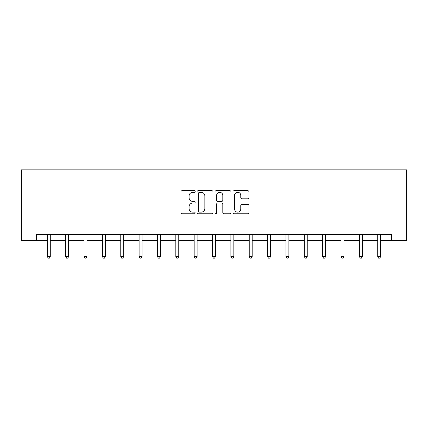 <?xml version="1.0" encoding="UTF-8"?>
<svg xmlns="http://www.w3.org/2000/svg" width="428" height="428" viewBox="0 0 428 428"><rect width="100%" height="100%" fill="white"/><g stroke="black" fill="none" stroke-linecap="round" stroke-linejoin="round"><path stroke-width="0.64" d="M195.173 191.482A0.808 0.808 0 0 0 194.366 190.674L182.098 190.674A1.156 1.156 0 0 0 180.942 191.83L180.942 212.614A1.156 1.156 0 0 0 182.098 213.77L194.366 213.77A0.808 0.808 0 0 0 195.173 212.962A0.808 0.808 0 0 0 194.366 212.154L192.782 212.154A3.697 3.697 0 0 1 189.085 208.457L189.085 206.729A3.697 3.697 0 0 1 192.782 203.032L194.366 203.032A0.808 0.808 0 0 0 195.173 202.225A0.808 0.808 0 0 0 194.366 201.417L192.782 201.417A3.697 3.697 0 0 1 189.085 197.72L189.085 195.987A3.697 3.697 0 0 1 192.782 192.29L194.366 192.29A0.808 0.808 0 0 0 195.173 191.482M247.753 198.817A1.156 1.156 0 0 0 248.903 197.661L248.903 191.83A1.156 1.156 0 0 0 247.753 190.674L234.121 190.674A1.156 1.156 0 0 0 232.971 191.83L232.971 212.614A1.156 1.156 0 0 0 234.121 213.77L247.753 213.77A1.156 1.156 0 0 0 248.903 212.614L248.903 205.574A1.156 1.156 0 0 0 247.753 204.418L241.916 204.418A1.156 1.156 0 0 0 240.766 205.574L240.766 209.067A3.087 3.087 0 0 1 237.674 212.154A3.087 3.087 0 0 1 234.587 209.067L234.587 195.382A3.087 3.087 0 0 1 237.674 192.29A3.087 3.087 0 0 1 240.766 195.382L240.766 197.661A1.156 1.156 0 0 0 241.916 198.817L247.753 198.817M36.343 240.461L36.343 234.576L391.657 234.576L391.657 240.461L406.6 240.461L406.6 169.868L21.4 169.868L21.4 240.461L47.342 240.461M212.989 191.83A1.156 1.156 0 0 0 211.833 190.674L198.207 190.674A1.156 1.156 0 0 0 197.051 191.83L197.051 212.614A1.156 1.156 0 0 0 198.207 213.77L211.833 213.77A1.156 1.156 0 0 0 212.989 212.614L212.989 191.83M216.167 190.674L229.793 190.674A1.156 1.156 0 0 1 230.949 191.83L230.949 212.614A1.156 1.156 0 0 1 229.793 213.77L223.962 213.77A1.156 1.156 0 0 1 222.806 212.614L222.806 204.188A1.156 1.156 0 0 0 221.651 203.032L217.782 203.032A1.156 1.156 0 0 0 216.627 204.188L216.627 212.962A0.808 0.808 0 0 1 215.819 213.77A0.808 0.808 0 0 1 215.011 212.962L215.011 191.83A1.156 1.156 0 0 1 216.167 190.674M50.285 240.461L65.698 240.461M68.641 240.461L84.049 240.461M86.991 240.461L102.404 240.461M105.347 240.461L120.76 240.461M123.703 240.461L139.111 240.461M142.053 240.461L157.467 240.461M160.409 240.461L175.822 240.461M178.765 240.461L194.173 240.461M197.115 240.461L212.529 240.461M215.471 240.461L230.885 240.461M233.827 240.461L249.235 240.461M252.178 240.461L267.591 240.461M270.533 240.461L285.947 240.461M288.889 240.461L304.297 240.461M307.24 240.461L322.653 240.461M325.596 240.461L341.009 240.461M343.952 240.461L359.36 240.461M362.302 240.461L377.715 240.461M380.658 240.461L391.657 240.461M199.48 192.29A0.808 0.808 0 0 0 198.667 193.098L198.667 211.346A0.808 0.808 0 0 0 199.48 212.154L201.155 212.154A3.697 3.697 0 0 0 204.846 208.457L204.846 195.987A3.697 3.697 0 0 0 201.155 192.29L199.48 192.29M222.806 195.436A3.087 3.087 0 0 0 219.719 192.349A3.087 3.087 0 0 0 216.627 195.436L216.627 200.261A1.156 1.156 0 0 0 217.782 201.417L221.651 201.417A1.156 1.156 0 0 0 222.806 200.261L222.806 195.436M50.44 234.576L50.37 234.753A1.177 1.177 0 0 0 50.285 235.191L50.285 256.602L47.342 256.602L47.342 235.191A1.177 1.177 0 0 0 47.257 234.753L47.187 234.576M50.285 256.602L49.402 258.132L48.225 258.132L47.342 256.602M68.79 234.576L68.721 234.753A1.177 1.177 0 0 0 68.641 235.191L68.641 256.602L65.698 256.602L65.698 235.191A1.177 1.177 0 0 0 65.612 234.753L65.543 234.576M68.641 256.602L67.758 258.132L66.581 258.132L65.698 256.602M87.146 234.576L87.077 234.753A1.177 1.177 0 0 0 86.991 235.191L86.991 256.602L84.049 256.602L84.049 235.191A1.177 1.177 0 0 0 83.968 234.753L83.899 234.576M86.991 256.602L86.108 258.132L84.931 258.132L84.049 256.602M105.502 234.576L105.432 234.753A1.177 1.177 0 0 0 105.347 235.191L105.347 256.602L102.404 256.602L102.404 235.191A1.177 1.177 0 0 0 102.319 234.753L102.249 234.576M105.347 256.602L104.464 258.132L103.287 258.132L102.404 256.602M123.853 234.576L123.783 234.753A1.177 1.177 0 0 0 123.703 235.191L123.703 256.602L120.76 256.602L120.76 235.191A1.177 1.177 0 0 0 120.675 234.753L120.605 234.576M123.703 256.602L122.82 258.132L121.643 258.132L120.76 256.602M142.208 234.576L142.139 234.753A1.177 1.177 0 0 0 142.053 235.191L142.053 256.602L139.111 256.602L139.111 235.191A1.177 1.177 0 0 0 139.03 234.753L138.961 234.576M142.053 256.602L141.17 258.132L139.993 258.132L139.111 256.602M160.564 234.576L160.495 234.753A1.177 1.177 0 0 0 160.409 235.191L160.409 256.602L157.467 256.602L157.467 235.191A1.177 1.177 0 0 0 157.381 234.753L157.311 234.576M160.409 256.602L159.526 258.132L158.349 258.132L157.467 256.602M178.915 234.576L178.845 234.753A1.177 1.177 0 0 0 178.765 235.191L178.765 256.602L175.822 256.602L175.822 235.191A1.177 1.177 0 0 0 175.737 234.753L175.667 234.576M178.765 256.602L177.882 258.132L176.705 258.132L175.822 256.602M197.271 234.576L197.201 234.753A1.177 1.177 0 0 0 197.115 235.191L197.115 256.602L194.173 256.602L194.173 235.191A1.177 1.177 0 0 0 194.093 234.753L194.023 234.576M197.115 256.602L196.233 258.132L195.056 258.132L194.173 256.602M215.626 234.576L215.557 234.753A1.177 1.177 0 0 0 215.471 235.191L215.471 256.602L212.529 256.602L212.529 235.191A1.177 1.177 0 0 0 212.443 234.753L212.374 234.576M215.471 256.602L214.589 258.132L213.411 258.132L212.529 256.602M233.977 234.576L233.907 234.753A1.177 1.177 0 0 0 233.827 235.191L233.827 256.602L230.885 256.602L230.885 235.191A1.177 1.177 0 0 0 230.799 234.753L230.729 234.576M233.827 256.602L232.944 258.132L231.767 258.132L230.885 256.602M252.333 234.576L252.263 234.753A1.177 1.177 0 0 0 252.178 235.191L252.178 256.602L249.235 256.602L249.235 235.191A1.177 1.177 0 0 0 249.155 234.753L249.085 234.576M252.178 256.602L251.295 258.132L250.118 258.132L249.235 256.602M270.689 234.576L270.619 234.753A1.177 1.177 0 0 0 270.533 235.191L270.533 256.602L267.591 256.602L267.591 235.191A1.177 1.177 0 0 0 267.505 234.753L267.436 234.576M270.533 256.602L269.651 258.132L268.474 258.132L267.591 256.602M289.039 234.576L288.97 234.753A1.177 1.177 0 0 0 288.889 235.191L288.889 256.602L285.947 256.602L285.947 235.191A1.177 1.177 0 0 0 285.861 234.753L285.792 234.576M288.889 256.602L288.007 258.132L286.83 258.132L285.947 256.602M307.395 234.576L307.325 234.753A1.177 1.177 0 0 0 307.24 235.191L307.24 256.602L304.297 256.602L304.297 235.191A1.177 1.177 0 0 0 304.217 234.753L304.148 234.576M307.24 256.602L306.357 258.132L305.18 258.132L304.297 256.602M325.751 234.576L325.681 234.753A1.177 1.177 0 0 0 325.596 235.191L325.596 256.602L322.653 256.602L322.653 235.191A1.177 1.177 0 0 0 322.568 234.753L322.498 234.576M325.596 256.602L324.713 258.132L323.536 258.132L322.653 256.602M344.101 234.576L344.032 234.753A1.177 1.177 0 0 0 343.952 235.191L343.952 256.602L341.009 256.602L341.009 235.191A1.177 1.177 0 0 0 340.923 234.753L340.854 234.576M343.952 256.602L343.069 258.132L341.892 258.132L341.009 256.602M362.457 234.576L362.388 234.753A1.177 1.177 0 0 0 362.302 235.191L362.302 256.602L359.36 256.602L359.36 235.191A1.177 1.177 0 0 0 359.279 234.753L359.21 234.576M362.302 256.602L361.419 258.132L360.242 258.132L359.36 256.602M380.813 234.576L380.743 234.753A1.177 1.177 0 0 0 380.658 235.191L380.658 256.602L377.715 256.602L377.715 235.191A1.177 1.177 0 0 0 377.63 234.753L377.56 234.576M380.658 256.602L379.775 258.132L378.598 258.132L377.715 256.602"/></g></svg>
